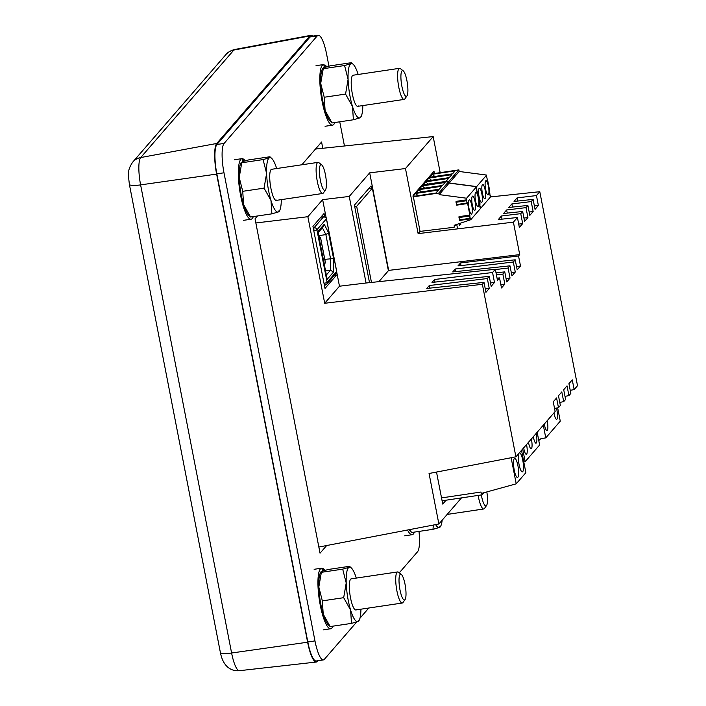 <?xml version="1.0" encoding="UTF-8"?>
<svg xmlns="http://www.w3.org/2000/svg" width="706" height="706" viewBox="0 0 706 706"><rect width="100%" height="100%" fill="white"/><g stroke="black" fill="none" stroke-linecap="round" stroke-linejoin="round"><path stroke-width="1.06" d="M334.812 122.535A30.632 6.945 -98.5 0 1 332.561 125.156A30.632 6.945 -98.5 0 1 322.165 101.646A30.632 6.945 -98.5 0 1 323.533 64.564A30.632 6.945 -98.5 0 1 323.833 64.546L324.248 67.511M325.219 67.194L324.989 64.97A30.632 6.945 -98.5 0 1 326.701 66.752M323.913 65.128L324.989 64.97M318.018 232.495L317.85 231.63L324.23 224.27L328.537 232.706L333.567 258.572L333.514 272.039L327.134 279.399L326.887 278.12M333.514 272.039L330.47 270.239L326.349 274.987M333.567 258.572L324.795 259.34M328.537 232.706L325.872 234.604L330.514 258.484L330.47 270.239L325.563 270.963M324.23 224.27L323.56 226.423L318.124 232.698M318.768 235.663L325.872 234.604L322.386 227.782M319.465 239.59L320.568 237.587L325.422 262.57L324.107 263.479M325.272 262.138L320.63 238.249L318.256 235.672M324.328 264.609L325.422 262.57M310.084 36.977L317.241 35.909A24.763 5.613 -98.5 0 1 318.238 35.3L311.081 36.368A24.763 5.613 81.5 0 0 310.084 36.977L216.936 144.483A24.763 5.613 81.5 0 0 216.83 173.852L307.816 641.975A24.763 5.613 81.5 0 0 316.226 660.984L323.383 659.916A24.763 5.613 -98.5 0 1 314.973 640.907L307.816 641.975M216.83 173.852L223.987 172.793L314.973 640.907M223.987 172.793A24.763 5.613 -98.5 0 1 224.093 143.424L216.936 144.483M317.241 35.909L224.093 143.424M318.238 35.3A24.763 5.613 -98.5 0 1 326.64 54.309L328.943 66.161M344.457 145.983L339.754 121.803M418.985 531.415A24.763 5.613 -98.5 0 1 417.52 551.792L399.278 572.84M323.383 659.916A24.763 5.613 -98.5 0 0 324.372 659.307L356.733 621.951M359.963 618.227L368.806 608.016M257.505 215.974L255.042 218.816L320.039 553.186L326.666 545.535M322.792 148.278L321.574 142.021L301.859 164.78M461.477 497.898L438.876 523.993L318.838 547.035M315.485 149.054L433.175 136.576L440.182 172.652M490.52 196.921L539.79 191.697L577.508 385.705L574.154 389.58L572.266 379.854L568.939 383.693L570.827 393.418L568.93 395.616L567.033 385.891L563.706 389.73L565.603 399.455L563.697 401.643L561.808 391.918L558.481 395.766L560.37 405.482L558.472 407.68L556.584 397.955L553.257 401.793L555.145 411.519L515.901 456.817L482.366 284.28L324.698 303.271L307.869 216.707L322.642 199.648L349.241 196.444L369.688 172.846L405.473 168.54L433.175 136.576M255.846 222.972L307.869 216.707M438.876 523.993L429.054 473.488L515.901 456.817M436.511 472.058L442.733 504.075L446.104 500.192M570.227 390.33L574.154 389.58M565.003 396.366L568.93 395.616M559.77 402.402L563.697 401.643M554.545 408.439L558.472 407.68M369.688 172.846L388.653 270.398L519.713 254.61L513.403 222.152L517.427 217.51L519.36 227.447L522.687 223.608L520.754 213.662L522.661 211.473L524.593 221.41L527.92 217.572L525.988 207.635L527.885 205.437L529.818 215.374L533.145 211.535L531.212 201.598L533.118 199.401L535.051 209.347L538.378 205.508L536.445 195.562L539.79 191.697M519.713 254.61L518.539 255.969L520.498 266.021L516.518 266.497M482.366 284.28L484.007 282.382L485.94 292.337L489.267 288.498L487.334 278.543L489.232 276.346L491.164 286.309L494.491 282.471L492.559 272.507L495.338 269.295L497.474 280.282L499.53 277.908L501.489 287.96L504.816 284.121L502.857 274.069L504.764 271.872L506.714 281.932L510.041 278.093L508.091 268.033L509.988 265.844L511.947 275.896L515.274 272.057L513.315 262.005L515.221 259.808L517.171 269.86L520.498 266.021M513.403 222.152L418.128 233.624L420.07 231.391L453.923 227.306L454.452 226.697M520.754 213.662L501.41 216.001L498.348 219.531L517.427 217.51M525.988 207.635L506.643 209.964L503.581 213.494L522.661 211.473M531.212 201.598L511.868 203.928L508.805 207.458L527.885 205.437M536.445 195.562L517.092 197.892L514.039 201.431L533.118 199.401M455.67 225.302L456.27 224.605M434.419 173.517L433.987 171.276L413.081 195.412L420.07 231.391M418.128 233.624L405.473 168.54M388.653 270.398L378.901 281.65L388.397 270.672L372.362 188.175L356.671 206.293L354.712 206.584M336.709 271.995L339.471 286.212L366.07 283.009L349.241 196.444M371.524 188.299L371.065 185.907L354.43 205.102L369.503 282.647M322.642 199.648L326.207 218.004M339.471 286.212L324.698 303.271M324.734 216.804L324.08 213.459L312.935 226.326L325.007 288.427L336.153 275.561L335.8 273.716M484.007 282.382L426.768 288.454L429.292 285.533L487.334 278.543M489.232 276.346L431.993 282.418L434.525 279.497L492.559 272.507M495.338 269.295L366.07 283.009M527.92 217.572L523.94 218.048M507.252 213.106L506.643 209.964M522.687 223.608L518.707 224.084M502.028 219.142L501.41 216.001M461.009 265.553L460.506 262.959L518.539 255.969M515.221 259.808L457.973 265.88L460.506 262.959M496.018 272.798L504.764 271.872M508.091 268.033L495.391 269.568M513.315 262.005L455.282 268.995L452.749 271.916L509.988 265.844M497.068 278.173L499.53 277.908M502.857 274.069L496.415 274.846M515.274 272.057L511.294 272.534M455.785 271.589L455.282 268.995M510.041 278.093L506.061 278.57M504.816 284.121L500.836 284.606M494.491 282.471L490.511 282.947M435.028 282.1L434.525 279.497M489.267 288.498L485.287 288.983M429.795 288.127L429.292 285.533M538.378 205.508L534.398 205.984M517.71 201.042L517.092 197.892M533.145 211.535L529.165 212.021M512.477 207.07L511.868 203.928M333.885 275.922L336.153 275.561M406.956 95.928L404.9 98.866A15.726 3.565 -98.5 0 1 404.767 99.025A15.726 3.565 -98.5 0 1 404.141 99.414A15.726 3.565 -98.5 0 1 398.537 85.876A15.726 3.565 -98.5 0 1 398.872 68.694A15.726 3.565 -98.5 0 1 399.508 68.314A15.726 3.565 -98.5 0 1 400.39 68.614L403.214 70.829A13.043 2.956 -98.5 0 1 407.327 83.043A13.043 2.956 -98.5 0 1 406.956 95.928A13.043 2.956 -98.5 0 1 406.85 96.06A13.043 2.956 -98.5 0 1 401.899 86.37A13.043 2.956 -98.5 0 1 401.961 70.9A13.043 2.956 -98.5 0 1 403.214 70.829M435.62 524.611A27.516 6.239 81.5 0 0 439.441 527.453A27.516 6.239 81.5 0 0 440.835 525.873A27.516 6.239 81.5 0 0 442.159 520.198M433.307 525.061L432.99 529.323L439.441 527.453L439.838 526.482M432.99 529.323L411.66 532.509L409.559 530.533A27.516 6.239 81.5 0 1 408.915 529.738M409.515 529.624L411.66 532.509M414.422 532.095A30.632 6.945 -98.5 0 1 412.172 534.707A30.632 6.945 -98.5 0 1 407.512 530.012M355.806 609.958A15.726 3.565 81.5 0 0 356.371 609.578M356.495 609.56A15.726 3.565 -98.5 0 1 355.859 609.949A15.726 3.565 -98.5 0 1 350.255 596.411A15.726 3.565 -98.5 0 1 350.6 579.229A15.726 3.565 -98.5 0 1 351.226 578.841L397.619 571.931A15.726 3.565 -98.5 0 1 398.502 572.231L401.326 574.446A13.043 2.956 -98.5 0 1 405.438 586.66A13.043 2.956 -98.5 0 1 405.067 599.544A13.043 2.956 -98.5 0 1 404.962 599.676A13.043 2.956 -98.5 0 1 400.011 589.987A13.043 2.956 -98.5 0 1 400.073 574.516A13.043 2.956 -98.5 0 1 401.326 574.446M356.292 578.09A27.516 6.239 81.5 0 0 351.641 568.277A27.516 6.239 81.5 0 0 349.143 567.28A27.516 6.239 81.5 0 0 348.385 567.853A27.516 6.239 81.5 0 0 346.214 582.971A27.516 6.239 81.5 0 0 350.608 610.09A27.516 6.239 81.5 0 0 357.942 621.518A27.516 6.239 81.5 0 0 359.336 619.939A27.516 6.239 81.5 0 0 360.925 609.19M342.692 569.151L321.362 572.328L321.76 571.357L328.211 569.486L349.541 566.3L349.143 567.28L342.692 569.151L346.214 582.971L343.672 597.691L350.608 610.09L351.491 623.389L357.942 621.518L358.339 620.548M349.541 566.3L351.641 568.277M321.362 572.328L320.859 571.922L320.365 572.937A27.516 6.239 81.5 0 0 318.821 587.048L322.342 600.868L323.224 614.167L330.17 626.566L328.069 624.598A27.516 6.239 81.5 0 1 323.224 614.167A27.516 6.239 81.5 0 1 318.821 587.048L321.362 572.328M351.491 623.389L330.17 626.566M343.672 597.691L322.342 600.868M517.895 477.221A9.655 2.189 -98.5 0 1 517.507 477.459A9.655 2.189 -98.5 0 1 514.065 469.137A9.655 2.189 -98.5 0 1 514.268 458.591A9.655 2.189 -98.5 0 1 514.656 458.353A9.655 2.189 -98.5 0 1 518.098 466.666A9.655 2.189 -98.5 0 1 517.895 477.221M519.369 452.811A9.655 2.189 -98.5 0 1 519.484 452.775A9.655 2.189 -98.5 0 1 522.925 461.097A9.655 2.189 -98.5 0 1 522.722 471.643A9.655 2.189 -98.5 0 1 522.334 471.882A9.655 2.189 -98.5 0 1 519.007 464.213A9.655 2.189 -98.5 0 1 518.857 453.402M511.144 457.726L516.218 483.822L525.873 472.676L521.531 450.322M516.218 483.822L481.271 493.459L480.998 492.029L441.532 497.906M481.827 493.309L482.119 494.818L483.937 492.726M482.119 494.818L442.097 500.783M318.009 660.71L317.418 661.398A25.822 5.851 -98.5 0 1 316.332 662.034A25.822 5.851 -98.5 0 1 307.613 642.213L216.627 174.091A25.822 5.851 -98.5 0 1 216.742 143.459L309.89 35.953A25.822 5.851 -98.5 0 1 310.878 35.326A25.822 5.851 -98.5 0 1 312.723 36.121M332.923 626.16A30.632 6.945 -98.5 0 1 330.673 628.772A30.632 6.945 -98.5 0 1 320.277 605.263A30.632 6.945 -98.5 0 1 321.645 568.18A30.632 6.945 -98.5 0 1 321.945 568.162L322.36 571.128M323.33 570.81L323.101 568.586A30.632 6.945 -98.5 0 1 324.813 570.369M322.024 568.745L323.101 568.586M405.067 599.544L403.011 602.483A15.726 3.565 -98.5 0 1 402.888 602.65A15.726 3.565 -98.5 0 1 402.252 603.03A15.726 3.565 -98.5 0 1 396.648 589.492A15.726 3.565 -98.5 0 1 396.993 572.319A15.726 3.565 -98.5 0 1 397.619 571.931M486.831 491.923A13.043 2.956 -98.5 0 1 486.566 505.478L484.51 508.417A15.726 3.565 -98.5 0 1 484.378 508.585A15.726 3.565 -98.5 0 1 483.751 508.973A15.726 3.565 -98.5 0 1 478.147 495.409M486.566 505.478A13.043 2.956 -98.5 0 1 486.46 505.62A13.043 2.956 -98.5 0 1 481.324 494.941M276.196 200.398A15.726 3.565 81.5 0 0 276.761 200.027M276.884 200.01A15.726 3.565 -98.5 0 1 276.258 200.389A15.726 3.565 -98.5 0 1 270.645 186.852A15.726 3.565 -98.5 0 1 270.989 169.678A15.726 3.565 -98.5 0 1 271.616 169.29L318.009 162.371A15.726 3.565 -98.5 0 1 318.891 162.68L321.715 164.895A13.043 2.956 -98.5 0 1 325.837 177.109A13.043 2.956 -98.5 0 1 325.457 189.985A13.043 2.956 -98.5 0 1 325.351 190.126A13.043 2.956 -98.5 0 1 320.409 180.427A13.043 2.956 -98.5 0 1 320.462 164.957A13.043 2.956 -98.5 0 1 321.715 164.895M276.681 168.531A27.516 6.239 81.5 0 0 272.031 158.718A27.516 6.239 81.5 0 0 269.533 157.72A27.516 6.239 81.5 0 0 268.774 158.303A27.516 6.239 81.5 0 0 266.603 173.411A27.516 6.239 81.5 0 0 270.998 200.53A27.516 6.239 81.5 0 0 278.332 211.959A27.516 6.239 81.5 0 0 279.726 210.379A27.516 6.239 81.5 0 0 281.315 199.639M263.082 159.591L241.752 162.777L242.149 161.806L248.6 159.927L269.93 156.75L269.533 157.72L263.082 159.591L266.603 173.411L264.062 188.14L270.998 200.53L271.881 213.839L278.332 211.959L278.729 210.988M269.93 156.75L272.031 158.718M241.752 162.777L241.249 162.362L240.755 163.377A27.516 6.239 81.5 0 0 239.219 177.497L242.732 191.317L243.614 204.616L250.559 217.016L248.459 215.039A27.516 6.239 81.5 0 1 243.614 204.616A27.516 6.239 81.5 0 1 239.219 177.497L241.752 162.777M271.881 213.839L250.559 217.016M264.062 188.14L242.732 191.317M531.344 438.991A7.431 1.686 -98.5 0 1 531.468 448.566A7.431 1.686 -98.5 0 1 531.168 448.751A7.431 1.686 -98.5 0 1 528.503 442.265M526.517 444.568A7.431 1.686 -98.5 0 1 526.641 454.135A7.431 1.686 -98.5 0 1 526.341 454.32A7.431 1.686 -98.5 0 1 523.675 447.842M536.172 433.422A7.431 1.686 -98.5 0 1 536.295 442.989A7.431 1.686 -98.5 0 1 535.995 443.174A7.431 1.686 -98.5 0 1 533.339 436.687M523.781 461.909L525.149 461.698L522.678 448.99M537.169 432.266L539.64 444.983L525.149 461.698M371.471 282.435L356.671 206.293M368.611 188.74L372.362 188.175M253.322 216.601A30.632 6.945 -98.5 0 1 251.062 219.222A30.632 6.945 -98.5 0 1 240.667 195.703A30.632 6.945 -98.5 0 1 242.034 158.629A30.632 6.945 -98.5 0 1 242.335 158.612L242.749 161.577M243.72 161.25L243.491 159.035L242.414 159.194M243.491 159.035A30.632 6.945 -98.5 0 1 245.211 160.818M413.345 196.815L438.832 193.02L439.141 194.627L466.595 198.218L466.948 203.019L456.447 204.581L456.729 205.137M456.703 205.155L467.195 203.593L467.469 202.746L469.887 215.189L469.914 218.304L459.421 219.866L459.703 220.422M471.74 213.918A7.184 1.624 -98.5 0 1 471.449 214.094A7.184 1.624 -98.5 0 1 468.89 207.908A7.184 1.624 -98.5 0 1 469.049 200.063A7.184 1.624 -98.5 0 1 469.331 199.886A7.184 1.624 -98.5 0 1 471.89 206.073A7.184 1.624 -98.5 0 1 471.74 213.918M475.014 210.132A7.184 1.624 -98.5 0 1 474.732 210.309A7.184 1.624 -98.5 0 1 472.173 204.122A7.184 1.624 -98.5 0 1 472.323 196.277A7.184 1.624 -98.5 0 1 472.614 196.1A7.184 1.624 -98.5 0 1 475.173 202.287A7.184 1.624 -98.5 0 1 475.014 210.132M478.297 206.346A7.184 1.624 -98.5 0 1 478.006 206.523A7.184 1.624 -98.5 0 1 475.447 200.336A7.184 1.624 -98.5 0 1 475.606 192.491A7.184 1.624 -98.5 0 1 475.897 192.314A7.184 1.624 -98.5 0 1 478.456 198.501A7.184 1.624 -98.5 0 1 478.297 206.346M466.595 198.218L476.576 186.702L476.321 188.378L477.088 192.323L477.362 191.485L477.618 192.05L479.709 202.843L479.709 203.716L479.321 203.372M470.32 218.048L470.17 218.878L469.914 218.304M467.195 203.593L466.948 203.019M470.443 218.03L470.77 219.716L480.751 208.191L480.336 206.77L480.054 207.608L479.303 203.363M454.099 227.111L447.904 228.038M470.77 219.716L454.187 225.302L454.523 227.05M466.481 199.869L456.032 201.386L456.447 204.581M476.576 186.702L449.122 183.11L439.141 194.627M438.832 193.02L448.804 181.495L421.623 185.546M413.231 196.189L415.578 193.47L438.479 190.055L435.92 193.02L413.019 196.436M441.762 186.269L439.194 189.234L416.293 192.65L418.861 189.685L441.762 186.269M445.045 182.492L442.477 185.449L419.576 188.864L422.144 185.899L445.045 182.492M469.455 215.162L459.006 216.671L459.421 219.866M448.804 181.495L449.122 183.11M418.226 195.756L415.578 193.47M421.508 191.97L418.861 189.685M424.783 188.184L422.144 185.899M456.729 224.446L457.479 228.32M459.756 225.691L459.35 223.564M460.488 223.175L460.753 224.534M357.686 106.332A15.726 3.565 81.5 0 0 358.26 105.962M358.383 105.944A15.726 3.565 -98.5 0 1 357.748 106.332A15.726 3.565 -98.5 0 1 352.144 92.795A15.726 3.565 -98.5 0 1 352.479 75.613A15.726 3.565 -98.5 0 1 353.115 75.224L399.508 68.314M358.171 74.474A27.516 6.239 81.5 0 0 353.521 64.661A27.516 6.239 81.5 0 0 351.032 63.655A27.516 6.239 81.5 0 0 350.273 64.237A27.516 6.239 81.5 0 0 348.093 79.354A27.516 6.239 81.5 0 0 352.497 106.474A27.516 6.239 81.5 0 0 359.831 117.893A27.516 6.239 81.5 0 0 361.225 116.322A27.516 6.239 81.5 0 0 362.813 105.573M344.581 65.534L323.251 68.711L323.648 67.741L330.099 65.861L351.42 62.684L351.032 63.655L344.581 65.534L348.093 79.354L345.561 94.074L352.497 106.474L353.379 119.773L359.831 117.893L360.228 116.922M351.42 62.684L353.521 64.661M323.251 68.711L322.748 68.297L322.254 69.32A27.516 6.239 81.5 0 0 320.709 83.432L324.23 97.251L325.113 110.551L332.049 122.95L329.949 120.982A27.516 6.239 81.5 0 1 325.113 110.551A27.516 6.239 81.5 0 1 320.709 83.432L323.251 68.711M353.379 119.773L332.049 122.95M345.561 94.074L324.23 97.251M325.457 189.985L323.401 192.932A15.726 3.565 -98.5 0 1 323.277 193.091A15.726 3.565 -98.5 0 1 322.642 193.479A15.726 3.565 -98.5 0 1 317.038 179.942A15.726 3.565 -98.5 0 1 317.382 162.759A15.726 3.565 -98.5 0 1 318.009 162.371M547.141 420.758A7.431 1.686 -98.5 0 1 547.265 430.333A7.431 1.686 -98.5 0 1 546.965 430.519A7.431 1.686 -98.5 0 1 544.308 424.032M556.407 408.077A7.431 1.686 -98.5 0 1 556.919 419.188A7.431 1.686 -98.5 0 1 556.628 419.373A7.431 1.686 -98.5 0 1 553.963 412.886M538.766 440.509L541.008 438.602L545.782 437.896L543.311 425.18M557.669 407.83L560.264 421.173L545.782 437.896M421.72 185.44L448.901 181.389L449.219 182.995L476.665 186.587L476.903 191.405M477.018 191.388L477.274 191.961L477.547 191.114L479.965 203.557L479.877 206.69M481.819 202.287A7.184 1.624 -98.5 0 1 481.527 202.463A7.184 1.624 -98.5 0 1 478.968 196.286A7.184 1.624 -98.5 0 1 479.118 188.431A7.184 1.624 -98.5 0 1 479.409 188.255A7.184 1.624 -98.5 0 1 481.969 194.441A7.184 1.624 -98.5 0 1 481.819 202.287M485.093 198.501A7.184 1.624 -98.5 0 1 484.81 198.677A7.184 1.624 -98.5 0 1 482.242 192.5A7.184 1.624 -98.5 0 1 482.401 184.654A7.184 1.624 -98.5 0 1 482.692 184.478A7.184 1.624 -98.5 0 1 485.251 190.655A7.184 1.624 -98.5 0 1 485.093 198.501M488.375 194.715A7.184 1.624 -98.5 0 1 488.084 194.891A7.184 1.624 -98.5 0 1 485.525 188.714A7.184 1.624 -98.5 0 1 485.684 180.868A7.184 1.624 -98.5 0 1 485.966 180.692A7.184 1.624 -98.5 0 1 488.526 186.869A7.184 1.624 -98.5 0 1 488.375 194.715M487.043 180.101L487.687 180.427L489.787 191.211L489.382 192.12M476.665 186.587L486.646 175.07L486.408 176.835M480.389 206.426L480.274 207.229L479.992 206.673M490.017 195.386L489.69 192.076M487.352 180.048L486.725 176.791M480.521 206.399L480.733 208.12M486.646 175.07L459.2 171.479L449.219 182.995M448.901 181.389L458.882 169.872L431.701 173.923M448.557 178.433L445.989 181.389L423.088 184.804L425.656 181.839L448.557 178.433M451.84 174.647L449.272 177.603L426.371 181.018L428.939 178.062L451.84 174.647M455.114 170.861L452.546 173.826L429.654 177.232L432.213 174.276L455.114 170.861M490.326 195.333L490.829 196.568L480.848 208.085M458.882 169.872L459.2 171.479M428.304 184.134L425.656 181.839M431.578 180.348L428.939 178.062M434.861 176.562L432.213 174.276M324.001 283.282L313.791 230.738M324.389 285.25L326.613 284.315A2.48 2.365 -139.1 0 1 325.201 285.083A2.48 0.565 -98.5 0 1 325.104 285.145A2.48 0.565 -98.5 0 1 324.266 283.238A2.48 0.459 -11 0 0 327.125 282.338L316.915 229.794A2.48 0.459 169 0 1 314.055 230.694A2.48 0.565 -98.5 0 1 314.064 227.756L313.235 227.879M336.118 273.346L336.674 271.245A2.48 0.459 -11 0 1 336.63 271.369A2.48 2.365 -139.1 0 1 336.118 273.346L326.613 284.315A2.48 2.365 -139.1 0 0 327.125 282.338L336.63 271.369L326.419 218.825L316.915 229.794A2.48 2.365 -139.1 0 0 314.064 227.756L323.569 216.786L320.851 217.192M327.134 279.399L317.85 231.63M326.366 218.604A2.48 0.459 169 0 1 326.463 218.701A2.48 0.459 169 0 1 326.419 218.825A2.48 2.365 -139.1 0 0 323.569 216.786A2.48 0.565 -98.5 0 1 323.666 216.724A2.48 0.565 -98.5 0 1 323.789 216.768M320.895 217.139L323.666 216.724C326.287 217.669 327.213 218.322 326.463 218.701L336.674 271.245A2.48 0.459 -11 0 0 336.594 271.157M234.745 49.473C227.985 51.22 225.885 54.671 225.92 54.556A14.861 14.208 40.9 0 1 233.862 50.038A23.051 5.224 -98.5 0 1 234.745 49.473L310.878 35.326M239.378 670.7A23.051 5.224 -98.5 0 1 231.603 653.006A14.861 2.762 169 0 1 220.369 652.476C221.746 659.519 224.42 664.584 228.4 667.691C231.656 670.082 235.319 671.088 239.378 670.7L316.332 662.034M307.613 642.213L231.603 653.006L140.609 184.884A14.861 2.762 169 0 1 129.374 184.354L220.369 652.476M216.627 174.091L140.609 184.884A23.051 5.224 -98.5 0 1 140.715 157.544A14.861 14.208 -139.1 0 0 132.763 162.062C127.318 170.049 128.81 173.226 128.492 176.624L129.374 184.354M216.742 143.459L140.715 157.544L233.862 50.038L309.89 35.953M456.005 202.287L466.498 200.725M458.971 217.572L469.472 216.01M316.014 65.684L323.533 64.564M325.051 126.277L332.561 125.156M327.072 278.729L318.009 232.062M404.141 99.414L357.748 106.332M440.835 525.873L440.341 526.888M404.653 535.828L412.172 534.707M359.336 619.939L358.842 620.953M225.92 54.556L132.763 162.062M314.126 569.301L321.645 568.18M323.163 629.893L330.673 628.772M402.252 603.03L355.859 609.949M483.751 508.973L447.163 514.427M279.726 210.379L279.232 211.403M234.524 159.75L242.034 158.629M243.552 220.334L251.062 219.222M459.668 220.44L470.17 218.878M456.032 201.386L466.534 199.824M459.006 216.671L469.499 215.109M361.225 116.322L360.731 117.337M322.642 193.479L276.258 200.389"/></g></svg>

